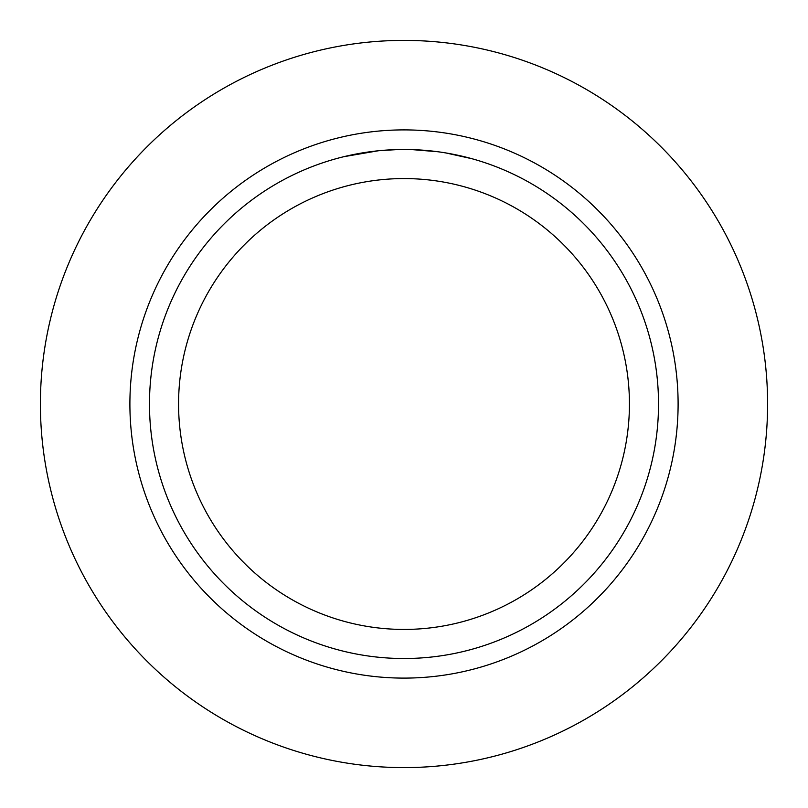 <?xml version="1.0" encoding="UTF-8"?>
<svg xmlns="http://www.w3.org/2000/svg" width="808" height="808" viewBox="0 0 808 808"><rect width="100%" height="100%" fill="white"/><g stroke="black" fill="none" stroke-linecap="round" stroke-linejoin="round"><path stroke-width="1.21" d="M408.585 149.52L411.747 149.601M432.199 151.046L433.179 151.157M404 149.48A254.52 254.52 0 0 1 658.52 404A254.52 254.52 0 0 1 404 658.52A254.52 254.52 0 0 1 149.48 404A254.52 254.52 0 0 1 404 149.48M445.774 152.934L472.054 158.752M437.855 151.742L411.969 149.601M404 178.568A225.432 225.432 0 0 1 629.432 404A225.432 225.432 0 0 1 404 629.432A225.432 225.432 0 0 1 178.568 404A225.432 225.432 0 0 1 404 178.568M378.164 150.793L343.925 156.671M387.204 150.036L390.85 149.823M369.761 151.793L373.973 151.258M397.97 149.551L379.245 150.682M404 678.104A274.104 274.104 0 0 1 129.896 404A274.104 274.104 0 0 1 404 129.896A274.104 274.104 0 0 1 678.104 404A274.104 274.104 0 0 1 404 678.104M404 40.4A363.6 363.6 0 0 1 767.6 404A363.6 363.6 0 0 1 404 767.6A363.6 363.6 0 0 1 40.4 404A363.6 363.6 0 0 1 404 40.4"/></g></svg>
